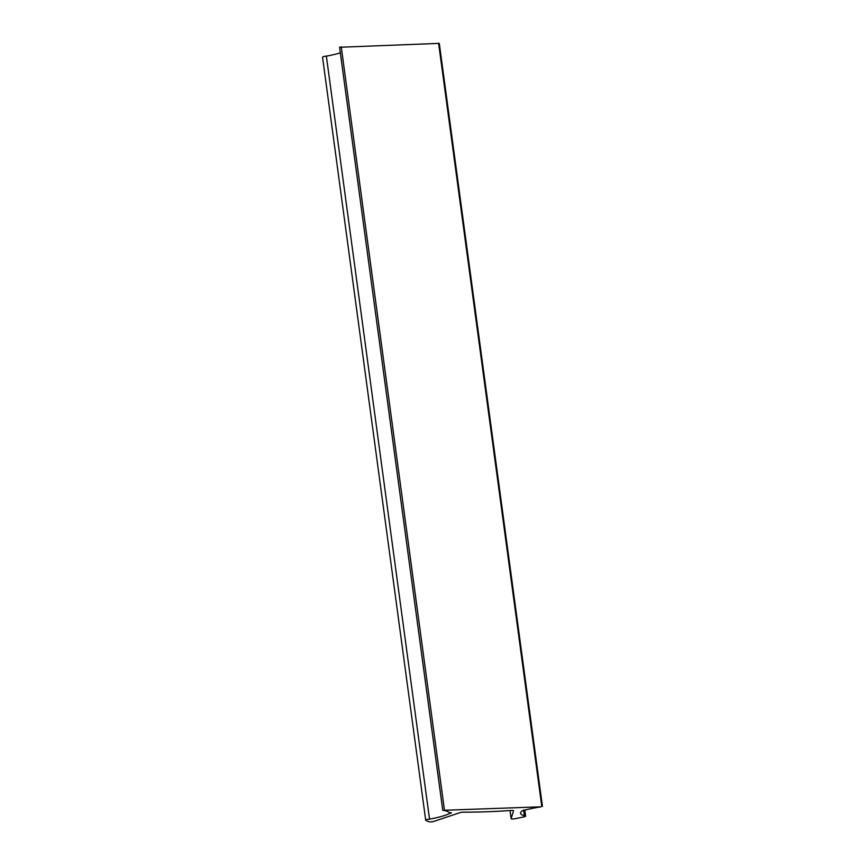<?xml version="1.0" encoding="UTF-8"?>
<svg xmlns="http://www.w3.org/2000/svg" width="865" height="865" viewBox="0 0 865 865"><rect width="100%" height="100%" fill="white"/><g stroke="black" fill="none" stroke-linecap="round" stroke-linejoin="round"><path stroke-width="1.3" d="M524.341 815.727A31.454 6.379 -7.7 0 1 520.557 813.316A31.454 6.379 -7.7 0 1 522.644 810.548L524.785 809.997A3.146 0.638 172.3 0 0 526.439 809.705A39.314 7.969 -7.7 0 1 541.112 806.807L443.15 810.31A39.314 7.969 -7.7 0 1 449.14 812.473A3.146 0.638 172.3 0 0 449.941 812.678L451.53 812.808L450.351 813.143A31.454 6.379 -7.7 0 1 429.527 819.123A3.146 0.638 172.3 0 0 425.991 819.944A3.146 0.638 172.3 0 0 425.71 820.269A3.146 0.638 172.3 0 0 425.915 820.452L429.008 821.75A3.146 0.638 172.3 0 0 434.133 821.318L459.607 812.765A3.146 0.638 -7.7 0 1 463.489 812.181A188.711 38.265 172.3 0 0 511.312 810.462A3.146 0.638 -7.7 0 1 513.55 810.775A3.146 0.638 -7.7 0 1 513.54 810.829L511.139 818.56A3.146 0.638 172.3 0 0 511.139 818.614A3.146 0.638 172.3 0 0 515.345 818.658L523.606 816.949A3.146 0.638 172.3 0 0 525.628 816.063A3.146 0.638 172.3 0 0 524.341 815.727L523.585 810.137M429.527 819.123L326.364 56.117A3.146 0.638 172.3 0 0 322.829 56.939A3.146 0.638 172.3 0 0 322.548 57.252L425.71 820.269M542.452 806.385L439.29 43.369L339.707 47.261M340.345 52.83A31.454 6.379 -7.7 0 1 326.364 56.117M541.76 806.256L438.598 43.25M444.394 809.748L341.232 46.742M511.139 818.56L510.058 810.548M442.739 810.191L339.577 47.175M511.139 818.614L510.047 810.548M525.628 816.063L524.806 809.997"/></g></svg>
